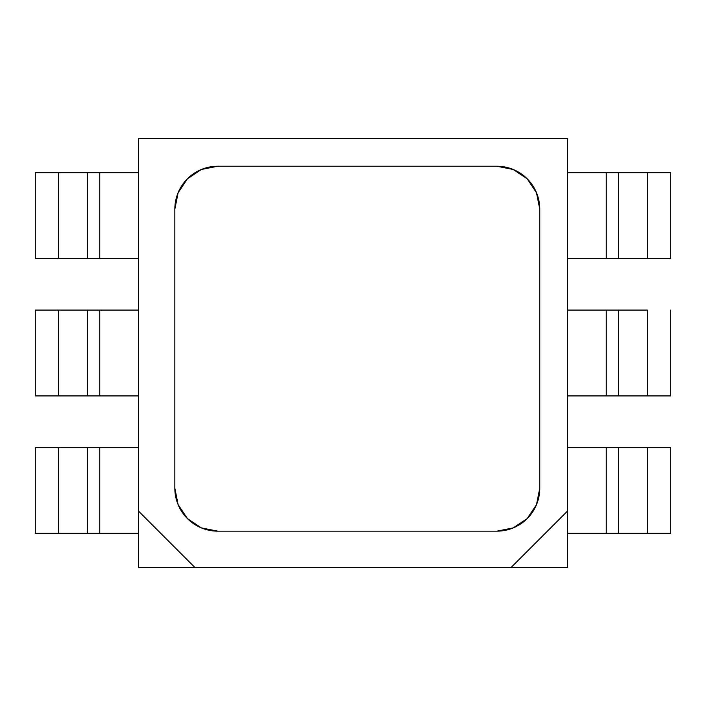 <?xml version="1.0" encoding="UTF-8"?>
<svg xmlns="http://www.w3.org/2000/svg" width="706" height="706" viewBox="0 0 706 706"><rect width="100%" height="100%" fill="white"/><g stroke="black" fill="none" stroke-linecap="round" stroke-linejoin="round"><path stroke-width="1.06" d="M567.659 567.659L138.341 567.659L510.915 567.659L567.659 510.915L567.659 138.341L138.341 138.341L138.341 510.915L195.085 567.659L138.341 510.915L138.341 567.659L138.341 138.341L567.659 138.341L567.659 567.659L567.659 510.915L510.915 567.659L567.659 567.659M174.841 488.225L174.841 209.161L178.115 192.738L187.417 178.803L201.342 169.502L217.775 166.228L496.839 166.228L513.262 169.502L527.197 178.803L536.498 192.738L539.772 209.161L539.772 488.225L536.498 504.658L527.197 518.583L513.262 527.885L496.839 531.159L217.775 531.159L201.342 527.885L187.417 518.583L178.115 504.658L174.841 488.225L174.841 209.161A42.934 42.934 0 0 1 217.775 166.228L496.839 166.228A42.934 42.934 0 0 1 539.772 209.161L539.772 488.225A42.934 42.934 0 0 1 496.839 531.159L217.775 531.159A42.934 42.934 0 0 1 174.841 488.225M138.341 310.066L99.758 310.066L99.758 395.934L138.341 395.934L99.758 395.934L99.758 310.066L138.341 310.066M58.704 395.934L87.535 395.934L87.535 310.066L58.704 310.066L58.704 395.934L58.704 310.066L35.3 310.066L35.3 395.934L99.758 395.934L87.535 395.934L87.535 310.066L99.758 310.066L35.3 310.066L35.3 395.934L58.704 395.934M647.296 310.066L618.465 310.066L618.465 395.934L647.296 395.934L647.296 310.066L647.296 395.934L670.7 395.934L670.7 310.066L670.7 395.934L606.242 395.934L606.242 310.066L567.659 310.066L606.242 310.066L606.242 395.934L567.659 395.934L618.465 395.934L618.465 310.066L606.242 310.066L647.296 310.066M138.341 533.312L99.758 533.312L99.758 447.454L138.341 447.454L87.535 447.454L87.535 533.312L58.704 533.312L58.704 447.454L87.535 447.454L58.704 447.454L58.704 533.312L35.3 533.312L35.3 447.454L58.704 447.454L35.3 447.454L35.3 533.312L99.758 533.312L87.535 533.312L87.535 447.454L99.758 447.454L99.758 533.312L138.341 533.312M670.7 447.454L670.7 533.312L647.296 533.312L647.296 447.454L670.7 447.454L670.7 533.312L618.465 533.312L618.465 447.454L647.296 447.454L647.296 533.312L618.465 533.312L618.465 447.454L670.7 447.454M567.659 447.454L606.242 447.454L606.242 533.312L567.659 533.312L618.465 533.312L606.242 533.312L606.242 447.454L618.465 447.454L567.659 447.454M567.659 172.688L606.242 172.688L606.242 258.546L567.659 258.546L618.465 258.546L618.465 172.688L670.7 172.688L670.7 258.546L670.7 172.688L647.296 172.688L647.296 258.546L647.296 172.688L606.242 172.688L618.465 172.688L618.465 258.546L647.296 258.546L606.242 258.546L606.242 172.688L567.659 172.688M670.7 258.546L647.296 258.546L670.7 258.546M138.341 258.546L99.758 258.546L99.758 172.688L138.341 172.688L87.535 172.688L87.535 258.546L58.704 258.546L58.704 172.688L87.535 172.688L58.704 172.688L58.704 258.546L35.3 258.546L35.3 172.688L58.704 172.688L35.3 172.688L35.3 258.546L99.758 258.546L87.535 258.546L87.535 172.688L99.758 172.688L99.758 258.546L138.341 258.546"/></g></svg>
